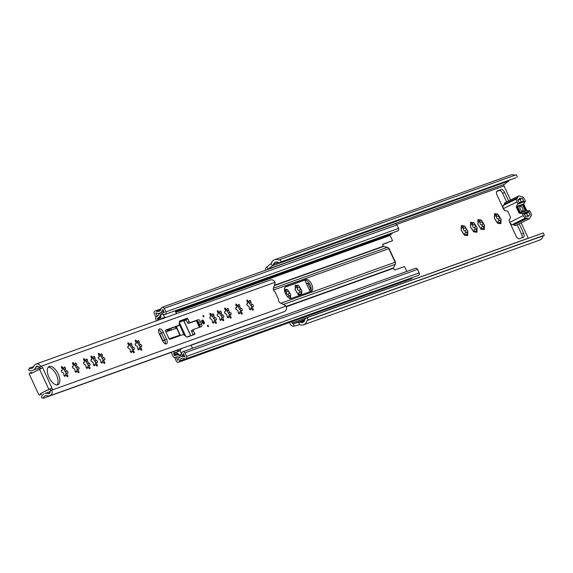 <?xml version="1.0" encoding="UTF-8"?>
<svg xmlns="http://www.w3.org/2000/svg" width="573" height="573" viewBox="0 0 573 573"><rect width="100%" height="100%" fill="white"/><g stroke="black" fill="none" stroke-linecap="round" stroke-linejoin="round"><path stroke-width="0.86" d="M495.466 214.431L495.373 213.951A1.132 0.544 63.5 0 0 494.714 213.636A1.132 0.544 63.5 0 0 494.685 213.643A1.132 0.544 63.5 0 0 494.657 214.803L494.578 217.289A1.132 0.544 63.5 0 0 494.563 217.289A1.132 0.544 63.5 0 0 494.449 218.227A1.132 0.544 63.5 0 0 495.194 219.273L496.92 222.009A1.132 0.544 63.5 0 0 497.421 223.033A1.132 0.544 63.5 0 0 498.102 223.334A1.132 0.544 63.5 0 0 498.259 223.141A5.272 2.543 63.5 0 0 500.064 223.391A1.132 0.544 63.5 0 0 500.752 223.699A1.132 0.544 63.5 0 0 500.781 222.546A5.272 2.543 63.5 0 0 500.866 220.061A1.132 0.544 63.5 0 0 500.874 220.053A1.132 0.544 63.5 0 0 500.988 219.122A1.132 0.544 63.5 0 0 500.243 218.077A5.272 2.543 63.5 0 0 498.517 215.341A1.132 0.544 63.5 0 0 497.364 214.001A1.132 0.544 63.5 0 0 497.335 214.016A1.132 0.544 63.5 0 0 497.178 214.202L496.325 215.527L495.466 214.431L494.657 214.832M497.178 214.202A5.272 2.543 63.5 0 0 495.502 213.901A5.272 2.543 63.5 0 0 495.373 213.951M478.906 220.376L478.813 219.896A1.132 0.544 63.5 0 0 478.154 219.574A1.132 0.544 63.5 0 0 478.126 219.588A1.132 0.544 63.5 0 0 478.097 220.741L478.018 223.226A1.132 0.544 63.5 0 0 478.004 223.234A1.132 0.544 63.5 0 0 477.889 224.165A1.132 0.544 63.5 0 0 478.634 225.21L480.36 227.947A1.132 0.544 63.5 0 0 480.862 228.971A1.132 0.544 63.5 0 0 481.542 229.272A1.132 0.544 63.5 0 0 481.7 229.085A5.272 2.543 63.5 0 0 483.505 229.336A1.132 0.544 63.5 0 0 484.192 229.644A1.132 0.544 63.5 0 0 484.221 228.484A5.272 2.543 63.5 0 0 484.307 225.998A1.132 0.544 63.5 0 0 484.314 225.998A1.132 0.544 63.5 0 0 484.429 225.06A1.132 0.544 63.5 0 0 483.684 224.014A5.272 2.543 63.5 0 0 481.957 221.278A1.132 0.544 63.5 0 0 480.804 219.946A1.132 0.544 63.5 0 0 480.776 219.953A1.132 0.544 63.5 0 0 480.618 220.147L479.766 221.472L478.906 220.376L478.097 220.777M480.618 220.147A5.272 2.543 63.5 0 0 478.942 219.839A5.272 2.543 63.5 0 0 478.813 219.896M471.529 223.019L471.436 222.539A1.132 0.544 63.5 0 0 470.777 222.224A1.132 0.544 63.5 0 0 470.748 222.231A1.132 0.544 63.5 0 0 470.712 223.391L470.641 225.877A1.132 0.544 63.5 0 0 470.626 225.877A1.132 0.544 63.5 0 0 470.512 226.815A1.132 0.544 63.5 0 0 471.257 227.861L472.976 230.597A1.132 0.544 63.5 0 0 473.484 231.621A1.132 0.544 63.5 0 0 474.165 231.922A1.132 0.544 63.5 0 0 474.322 231.728A5.272 2.543 63.5 0 0 476.127 231.979A1.132 0.544 63.5 0 0 476.808 232.287A1.132 0.544 63.5 0 0 476.843 231.134A5.272 2.543 63.5 0 0 476.929 228.648A1.132 0.544 63.5 0 0 476.937 228.641A1.132 0.544 63.5 0 0 477.051 227.71A1.132 0.544 63.5 0 0 476.306 226.664A5.272 2.543 63.5 0 0 474.58 223.928A1.132 0.544 63.5 0 0 473.427 222.589A1.132 0.544 63.5 0 0 473.398 222.603A1.132 0.544 63.5 0 0 473.241 222.79L472.388 224.115L471.529 223.019L470.72 223.42M473.241 222.79A5.272 2.543 63.5 0 0 471.565 222.489A5.272 2.543 63.5 0 0 471.436 222.539M462.232 226.356L462.139 225.877A1.132 0.544 63.5 0 0 461.48 225.554A1.132 0.544 63.5 0 0 461.451 225.569A1.132 0.544 63.5 0 0 461.415 226.722L461.344 229.207A1.132 0.544 63.5 0 0 461.329 229.214A1.132 0.544 63.5 0 0 461.215 230.153A1.132 0.544 63.5 0 0 461.96 231.191L463.679 233.934A1.132 0.544 63.5 0 0 464.187 234.951A1.132 0.544 63.5 0 0 464.868 235.259A1.132 0.544 63.5 0 0 465.025 235.066A5.272 2.543 63.5 0 0 466.83 235.317A1.132 0.544 63.5 0 0 467.518 235.625A1.132 0.544 63.5 0 0 467.547 234.472A5.272 2.543 63.5 0 0 467.632 231.979A1.132 0.544 63.5 0 0 467.64 231.979A1.132 0.544 63.5 0 0 467.754 231.041A1.132 0.544 63.5 0 0 467.009 230.002A5.272 2.543 63.5 0 0 465.283 227.259A1.132 0.544 63.5 0 0 464.13 225.927A1.132 0.544 63.5 0 0 464.101 225.934A1.132 0.544 63.5 0 0 463.944 226.127L463.091 227.452L462.232 226.356L461.423 226.758M463.944 226.127A5.272 2.543 63.5 0 0 462.268 225.819A5.272 2.543 63.5 0 0 462.139 225.877M470.641 225.877L470.634 225.877A5.272 2.543 63.5 0 1 470.712 223.391M474.322 231.728L474.079 230.955L476.127 231.979M476.843 231.134L475.984 228.828L476.929 228.648M478.018 223.226L478.011 223.226A5.272 2.543 63.5 0 1 478.097 220.741M481.7 229.085L481.456 228.305L483.505 229.336M484.221 228.484L483.361 226.185L484.307 225.998M461.344 229.207L461.337 229.214A5.272 2.543 63.5 0 1 461.415 226.722M465.025 235.066L464.782 234.285L466.83 235.317M467.547 234.472L466.687 232.165L467.632 231.979M494.578 217.289L494.571 217.289A5.272 2.543 63.5 0 1 494.657 214.803M498.259 223.141L498.016 222.367L500.064 223.391M500.781 222.546L499.921 220.24L500.866 220.061M301.713 294.715A1.132 0.544 63.5 0 0 301.548 294.021A5.272 2.543 63.5 0 0 301.627 291.535A1.132 0.544 63.5 0 0 301.634 291.535A1.132 0.544 63.5 0 0 301.749 290.597A1.132 0.544 63.5 0 0 301.004 289.551A5.272 2.543 63.5 0 0 299.285 286.815A1.132 0.544 63.5 0 0 298.125 285.476A1.132 0.544 63.5 0 0 298.096 285.49A1.132 0.544 63.5 0 0 297.946 285.683L297.115 286.994L296.134 285.433A1.132 0.544 63.5 0 0 295.482 285.11A1.132 0.544 63.5 0 0 295.453 285.125A1.132 0.544 63.5 0 0 295.417 286.278L295.339 288.763A1.132 0.544 63.5 0 0 295.331 288.771A1.132 0.544 63.5 0 0 295.21 289.702A1.132 0.544 63.5 0 0 295.954 290.747L297.681 293.483A1.132 0.544 63.5 0 0 298.182 294.508A1.132 0.544 63.5 0 0 298.862 294.809A1.132 0.544 63.5 0 0 299.02 294.622A5.272 2.543 63.5 0 0 300.825 294.873A1.132 0.544 63.5 0 0 300.947 294.988M297.946 285.683A5.272 2.543 63.5 0 0 296.262 285.375A5.272 2.543 63.5 0 0 296.134 285.433M290.604 298.576A1.132 0.544 63.5 0 0 290.447 298.003A5.272 2.543 63.5 0 0 290.532 295.518A1.132 0.544 63.5 0 0 290.54 295.51A1.132 0.544 63.5 0 0 290.654 294.579A1.132 0.544 63.5 0 0 289.909 293.534A5.272 2.543 63.5 0 0 288.183 290.798A1.132 0.544 63.5 0 0 287.03 289.458A1.132 0.544 63.5 0 0 287.001 289.472A1.132 0.544 63.5 0 0 286.844 289.659L286.02 290.977L285.039 289.408A1.132 0.544 63.5 0 0 284.459 289.079M286.844 289.659A5.272 2.543 63.5 0 0 285.168 289.358A5.272 2.543 63.5 0 0 285.039 289.408M295.339 288.763L295.331 288.763A5.272 2.543 63.5 0 1 295.417 286.278M299.02 294.622L298.805 293.827L300.825 294.873M301.548 294.021L300.703 291.707L301.627 291.535M290.447 298.003L289.601 295.689L290.532 295.518M471.257 227.861A5.272 2.543 63.5 0 0 472.976 230.597M478.634 225.21A5.272 2.543 63.5 0 0 480.36 227.947M495.194 219.273A5.272 2.543 63.5 0 0 496.92 222.009M461.96 231.191A5.272 2.543 63.5 0 0 463.679 233.934M295.954 290.747A5.272 2.543 63.5 0 0 297.681 293.483M307.149 317.65L543.276 232.939L544.35 235.245L308.217 319.956L307.149 317.65L305.882 318.28A2.55 2.228 -109.7 0 0 304.736 319.863A3.818 3.338 70.3 0 1 302.694 322.377A3.818 3.338 70.3 0 1 300.596 322.355A3.818 3.338 -109.7 0 0 298.719 322.255L293.498 323.659A1.275 1.11 70.3 0 1 292.144 322.936L291.578 321.718M528.32 238.304A1.275 1.11 70.3 0 1 528.277 238.225L521.144 222.847M510.536 199.998L503.996 185.91A1.275 1.11 70.3 0 1 504.29 184.363L508.616 181.011A3.818 3.338 -109.7 0 0 509.397 180.115M508.609 200.958L504.627 192.378A3.818 1.841 63.5 0 0 501.275 189.541L497.206 191.002A3.818 1.841 63.5 0 0 497.113 191.045A3.818 1.841 63.5 0 0 497.07 195.092L503.495 208.93A1.275 0.616 63.5 0 0 503.932 209.582M509.397 221.35A1.275 0.616 63.5 0 0 509.605 222.08L516.029 235.918A3.818 1.841 63.5 0 0 519.374 238.755L523.443 237.301A3.818 1.841 63.5 0 0 523.543 237.258A3.818 1.841 63.5 0 0 523.579 233.211L519.217 223.807M310.172 291.678L309.671 290.604L310.845 287.481A2.55 2.228 -109.7 0 0 310.938 287.166M304.807 280.125L309.671 290.604M308.009 283.556L310.394 288.692M474.208 230.948A1.475 0.709 -116.5 0 1 474.329 229.651A1.475 0.709 -116.5 0 1 474.365 229.637M475.132 229.25A1.132 0.544 63.5 0 0 474.781 228.133A1.132 0.544 63.5 0 0 474.029 227.581A1.475 0.709 -116.5 0 1 473.012 226.808A1.475 0.709 -116.5 0 1 472.596 225.311A1.132 0.544 63.5 0 0 472.281 224.172M472.388 224.115L470.949 224.831A1.475 0.709 -116.5 0 1 470.884 224.86M481.585 228.298A1.475 0.709 -116.5 0 1 481.707 227.001A1.475 0.709 -116.5 0 1 481.75 226.987M482.509 226.6A1.132 0.544 63.5 0 0 482.158 225.49A1.132 0.544 63.5 0 0 481.406 224.938A1.475 0.709 -116.5 0 1 480.389 224.158A1.475 0.709 -116.5 0 1 479.973 222.668A1.132 0.544 63.5 0 0 479.658 221.522M479.766 221.472L478.326 222.188A1.475 0.709 -116.5 0 1 478.269 222.209M464.911 234.278A1.475 0.709 -116.5 0 1 465.032 232.982A1.475 0.709 -116.5 0 1 465.068 232.967M465.835 232.588A1.132 0.544 63.5 0 0 465.484 231.471A1.132 0.544 63.5 0 0 464.732 230.919A1.475 0.709 -116.5 0 1 463.715 230.138A1.475 0.709 -116.5 0 1 463.299 228.648A1.132 0.544 63.5 0 0 462.984 227.502M463.091 227.452L461.652 228.169A1.475 0.709 -116.5 0 1 461.587 228.19M498.145 222.36A1.475 0.709 -116.5 0 1 498.266 221.063A1.475 0.709 -116.5 0 1 498.309 221.049M499.069 220.662A1.132 0.544 63.5 0 0 498.718 219.545A1.132 0.544 63.5 0 0 497.966 218.993A1.475 0.709 -116.5 0 1 496.949 218.22A1.475 0.709 -116.5 0 1 496.533 216.723A1.132 0.544 63.5 0 0 496.218 215.584M496.325 215.527L494.886 216.243A1.475 0.709 -116.5 0 1 494.828 216.272M298.905 293.82A1.475 0.709 -116.5 0 1 299.034 292.538A1.475 0.709 -116.5 0 1 299.07 292.524M299.837 292.137A1.132 0.544 63.5 0 0 299.478 291.027A1.132 0.544 63.5 0 0 298.726 290.468A1.475 0.709 -116.5 0 1 297.709 289.694A1.475 0.709 -116.5 0 1 297.301 288.205A1.132 0.544 63.5 0 0 296.986 287.059M297.115 286.994L295.654 287.718A1.475 0.709 -116.5 0 1 295.611 287.739M287.696 296.914A1.475 0.709 -116.5 0 1 287.933 296.52A1.475 0.709 -116.5 0 1 287.975 296.506M288.735 296.119A1.132 0.544 63.5 0 0 288.384 295.002A1.132 0.544 63.5 0 0 287.632 294.45A1.475 0.709 -116.5 0 1 286.615 293.677A1.475 0.709 -116.5 0 1 286.199 292.18A1.132 0.544 63.5 0 0 285.884 291.041M521.974 237.824A3.818 1.841 63.5 0 0 521.58 234.207L517.218 224.802M308.217 319.956L306.949 320.586A6.367 5.565 70.3 0 1 303.554 324.776A6.367 5.565 70.3 0 1 300.051 324.733A1.275 1.11 -109.7 0 0 299.428 324.698L294.207 326.101A3.818 3.338 70.3 0 1 290.153 323.931L289.472 322.477M506.611 201.954L502.628 193.373A3.818 1.841 63.5 0 0 499.276 190.537L496.684 191.468M544.35 235.245L543.082 235.875A6.367 5.565 70.3 0 1 539.687 240.066L303.554 324.776M265.485 270.234A3.818 3.338 70.3 0 1 266.76 266.975L271.079 263.623A1.275 1.11 -109.7 0 0 271.444 263.1A6.367 5.565 70.3 0 1 274.625 259.734L510.758 175.016A6.367 5.565 70.3 0 1 514.805 175.295M515.65 177.859A2.55 2.228 -109.7 0 0 516.08 177.709L281.221 261.789L280.147 259.483L516.28 174.765L517.347 177.078M274.625 259.734A6.367 5.565 70.3 0 1 278.879 260.113L280.147 259.483M267.906 269.367A1.275 1.11 70.3 0 1 268.164 269.074L272.483 265.729A3.818 3.338 -109.7 0 0 273.579 264.153A3.818 3.338 70.3 0 1 275.484 262.126A3.818 3.338 70.3 0 1 278.041 262.355A2.55 2.228 -109.7 0 0 279.953 262.42L281.221 261.789M543.082 235.875L306.949 320.586M518.973 202.577L520.212 202.269M517.899 200.264L520.141 199.461L521.215 201.768M527.189 216.121L527.747 215.842L526.673 213.536L524.431 214.338M527.747 215.842L527.067 216.085M289.909 293.534L289.458 293.541L288.183 290.798M287.933 296.52L289.601 295.689M295.131 289.157L295.539 288.95L295.167 288.971M301.004 289.551L300.553 289.558L299.285 286.815M299.034 292.538L300.703 291.707M298.318 294.644L298.805 293.827M500.243 218.077L499.785 218.091L498.352 215.82L498.517 215.341M498.266 221.063L499.921 220.24M497.557 223.162L498.016 222.367L497.221 222.761M467.009 230.002L465.118 227.739L465.283 227.259M465.032 232.982L466.687 232.165M464.316 235.088L464.782 234.285L463.98 234.686M483.684 224.014L483.225 224.029L481.793 221.758L481.957 221.278M481.707 227.001L483.361 226.185M480.998 229.107L481.456 228.305M476.306 226.664L475.848 226.679L474.415 224.408L474.58 223.928M473.613 231.75L474.079 230.955M306.118 282.94L309.205 283.943A2.55 2.228 -109.7 0 1 309.749 284.208M305.81 280.247L306.254 280.426M520.263 209.059A2.55 1.225 -116.5 0 1 520.291 206.359A2.55 1.225 -116.5 0 1 522.59 208.221A2.55 1.225 -116.5 0 1 522.562 210.921A2.55 1.225 -116.5 0 1 520.263 209.059M524.295 208.615L524.861 208.336L525.162 208.801A8.273 3.99 -116.5 0 1 525.484 209.782L525.269 210.284L524.624 209.596A6.747 3.252 63.5 0 0 522.948 205.994L522.863 205.098L523.414 205.327A8.273 3.99 -116.5 0 1 523.966 206.223L524.123 206.746L523.564 207.025M519.224 211.623L519.897 211.287L519.99 212.182L519.439 211.953A8.273 3.99 -116.5 0 1 518.887 211.057L518.73 210.535A1.275 0.616 -116.5 0 0 517.992 208.944L517.691 208.479A8.273 3.99 -116.5 0 1 517.369 207.498L517.584 206.989L518.228 207.684L517.534 208.028M519.897 211.287A6.747 3.252 -116.5 0 1 518.93 209.539A6.747 3.252 -116.5 0 1 518.228 207.684M524.861 208.336A1.275 0.616 -116.5 0 1 524.331 207.598A1.275 0.616 -116.5 0 1 524.123 206.746M525.355 200.994L524.517 199.189A3.18 1.533 63.5 0 0 522.247 196.811A9.934 4.792 63.5 0 0 521 196.768A1.275 0.616 -116.5 0 1 520.499 196.582A4.326 2.084 63.5 0 0 518.515 196.023A4.326 2.084 63.5 0 0 517.763 197.563A1.275 0.616 -116.5 0 1 517.548 198.007L504.075 204.719A9.934 4.792 63.5 0 0 503.216 205.514A3.18 1.533 63.5 0 0 503.488 208.615L504.612 210.642L507.37 211.022A0.637 0.559 70.3 0 1 507.85 211.394L510.471 217.045A0.637 0.559 70.3 0 1 510.457 217.668L509.017 220.139L509.848 222.31A3.18 1.533 63.5 0 0 512.119 224.695L525.599 217.984A3.18 1.533 -116.5 0 1 523.321 215.598L522.204 213.571L519.439 213.192A0.637 0.559 70.3 0 1 518.959 212.819L516.337 207.168A0.637 0.559 70.3 0 1 516.352 206.545L517.806 203.702L525.348 201.367L517.791 204.074M517.548 198.007A9.934 4.792 63.5 0 0 516.696 198.802A3.18 1.533 -116.5 0 0 516.968 201.904L517.806 203.702M522.49 213.801L529.753 210.864L526.988 210.484L519.439 213.192M516.352 206.545L523.908 203.838L525.348 201.367M518.959 212.819L526.515 210.112L523.887 204.461L516.337 207.168M526.515 210.112A0.637 0.559 -109.7 0 0 526.988 210.484M523.908 203.838A0.637 0.559 -109.7 0 0 523.887 204.461M530.039 211.086L530.877 212.891A3.18 1.533 63.5 0 1 531.15 215.992A9.934 4.792 63.5 0 1 530.29 216.787A1.275 0.616 -116.5 0 0 530.082 217.231A4.326 2.084 63.5 0 1 529.33 218.771A4.326 2.084 63.5 0 1 527.346 218.213L513.866 224.924A4.326 2.084 63.5 0 0 515.85 225.483L529.33 218.771M525.599 217.984A9.934 4.792 63.5 0 0 526.845 218.026A1.275 0.616 -116.5 0 1 527.346 218.213M527.74 216.429L528.399 216.107A2.55 1.225 -116.5 0 1 528.829 215.326A2.55 1.225 -116.5 0 1 528.893 215.298L530.104 214.868L528.815 212.096L526.272 213.679M528.399 216.107A1.275 0.616 -116.5 0 1 528.184 216.494A1.275 0.616 -116.5 0 1 527.654 216.372A2.55 1.225 -116.5 0 0 526.659 216.1L525.455 216.537L524.166 213.765L528.815 212.096M512.119 224.695A9.934 4.792 63.5 0 0 513.365 224.738A1.275 0.616 -116.5 0 1 513.866 224.924M518.321 200.113L521.186 198.688A2.55 1.225 -116.5 0 1 520.191 198.416A1.275 0.616 -116.5 0 0 519.661 198.294A1.275 0.616 -116.5 0 0 519.446 198.688A2.55 1.225 -116.5 0 1 519.009 199.468A2.55 1.225 -116.5 0 1 518.945 199.49L519.009 199.468M521.186 198.688L522.39 198.258L523.679 201.023L519.031 202.692L517.741 199.927L518.945 199.49M504.075 204.719A1.275 0.616 63.5 0 0 504.283 204.275L517.763 197.563M518.515 196.023L505.035 202.735A4.326 2.084 63.5 0 0 504.283 204.275M524.41 214.295L525.885 213.815M522.39 198.258L519.74 199.605M519.718 199.562L519.353 199.748M249.241 301.713A1.475 0.709 -116.5 0 1 247.994 300.811A1.132 0.544 63.5 0 0 247.07 300.102A1.132 0.544 63.5 0 0 247.042 300.109A1.132 0.544 63.5 0 0 247.25 301.692A1.475 0.709 -116.5 0 1 247.522 303.747A1.475 0.709 -116.5 0 1 247.185 303.754A1.132 0.544 63.5 0 0 246.949 303.747A1.132 0.544 63.5 0 0 246.92 303.754A1.132 0.544 63.5 0 0 246.891 304.922A1.132 0.544 63.5 0 0 247.83 305.81A1.475 0.709 -116.5 0 1 248.847 306.591A1.475 0.709 -116.5 0 1 249.255 308.081A1.132 0.544 63.5 0 0 249.635 309.313A1.132 0.544 63.5 0 0 250.458 309.8A1.132 0.544 63.5 0 0 250.652 309.262A1.475 0.709 -116.5 0 1 250.902 308.561A1.475 0.709 -116.5 0 1 250.945 308.546A1.475 0.709 -116.5 0 1 252.149 309.47A1.132 0.544 63.5 0 0 253.108 310.165A1.132 0.544 63.5 0 0 252.894 308.589A1.475 0.709 -116.5 0 1 252.621 306.534A1.475 0.709 -116.5 0 1 252.657 306.519A1.475 0.709 -116.5 0 1 252.965 306.526A1.132 0.544 63.5 0 0 253.23 306.519A1.132 0.544 63.5 0 0 253.259 305.359A1.132 0.544 63.5 0 0 252.313 304.464A1.475 0.709 -116.5 0 1 251.303 303.69A1.475 0.709 -116.5 0 1 250.888 302.193A1.132 0.544 63.5 0 0 250.53 300.99A1.132 0.544 63.5 0 0 249.721 300.467A1.132 0.544 63.5 0 0 249.692 300.481A1.132 0.544 63.5 0 0 249.499 301.018A1.475 0.709 -116.5 0 1 249.241 301.713L247.6 302.315M238.146 305.696A1.475 0.709 -116.5 0 1 236.9 304.793A1.132 0.544 63.5 0 0 235.976 304.077A1.132 0.544 63.5 0 0 235.947 304.091A1.132 0.544 63.5 0 0 236.155 305.674A1.475 0.709 -116.5 0 1 236.427 307.73A1.475 0.709 -116.5 0 1 236.083 307.73A1.132 0.544 63.5 0 0 235.847 307.722A1.132 0.544 63.5 0 0 235.818 307.737A1.132 0.544 63.5 0 0 235.79 308.897A1.132 0.544 63.5 0 0 236.735 309.792A1.475 0.709 -116.5 0 1 237.752 310.573A1.475 0.709 -116.5 0 1 238.16 312.063A1.132 0.544 63.5 0 0 238.533 313.295A1.132 0.544 63.5 0 0 239.356 313.782A1.132 0.544 63.5 0 0 239.557 313.245A1.475 0.709 -116.5 0 1 239.808 312.543A1.475 0.709 -116.5 0 1 239.843 312.529A1.475 0.709 -116.5 0 1 241.054 313.452A1.132 0.544 63.5 0 0 242.007 314.147A1.132 0.544 63.5 0 0 241.799 312.564A1.475 0.709 -116.5 0 1 241.527 310.516A1.475 0.709 -116.5 0 1 241.562 310.494A1.475 0.709 -116.5 0 1 241.863 310.509A1.132 0.544 63.5 0 0 242.128 310.502A1.132 0.544 63.5 0 0 242.157 309.341A1.132 0.544 63.5 0 0 241.219 308.446A1.475 0.709 -116.5 0 1 240.202 307.672A1.475 0.709 -116.5 0 1 239.793 306.175A1.132 0.544 63.5 0 0 239.435 304.972A1.132 0.544 63.5 0 0 238.619 304.449A1.132 0.544 63.5 0 0 238.59 304.464A1.132 0.544 63.5 0 0 238.397 305.001A1.475 0.709 -116.5 0 1 238.146 305.696L236.499 306.297M227.044 309.678A1.475 0.709 -116.5 0 1 225.805 308.768A1.132 0.544 63.5 0 0 224.874 308.059A1.132 0.544 63.5 0 0 224.845 308.073A1.132 0.544 63.5 0 0 225.053 309.656A1.475 0.709 -116.5 0 1 225.332 311.705A1.475 0.709 -116.5 0 1 224.988 311.712A1.132 0.544 63.5 0 0 224.752 311.705A1.132 0.544 63.5 0 0 224.723 311.719A1.132 0.544 63.5 0 0 224.695 312.879A1.132 0.544 63.5 0 0 225.633 313.775A1.475 0.709 -116.5 0 1 226.65 314.548A1.475 0.709 -116.5 0 1 227.066 316.045A1.132 0.544 63.5 0 0 227.438 317.277A1.132 0.544 63.5 0 0 228.262 317.757A1.132 0.544 63.5 0 0 228.455 317.22A1.475 0.709 -116.5 0 1 228.713 316.525A1.475 0.709 -116.5 0 1 228.749 316.511A1.475 0.709 -116.5 0 1 229.952 317.428A1.132 0.544 63.5 0 0 230.912 318.13A1.132 0.544 63.5 0 0 230.697 316.547A1.475 0.709 -116.5 0 1 230.425 314.498A1.475 0.709 -116.5 0 1 230.461 314.477A1.475 0.709 -116.5 0 1 230.769 314.491A1.132 0.544 63.5 0 0 231.034 314.484A1.132 0.544 63.5 0 0 231.062 313.324A1.132 0.544 63.5 0 0 230.124 312.428A1.475 0.709 -116.5 0 1 229.107 311.648A1.475 0.709 -116.5 0 1 228.691 310.158A1.132 0.544 63.5 0 0 228.333 308.947A1.132 0.544 63.5 0 0 227.524 308.432A1.132 0.544 63.5 0 0 227.495 308.439A1.132 0.544 63.5 0 0 227.302 308.976A1.475 0.709 -116.5 0 1 227.044 309.678L225.404 310.28M219.667 312.328A1.475 0.709 -116.5 0 1 218.42 311.418A1.132 0.544 63.5 0 0 217.496 310.709A1.132 0.544 63.5 0 0 217.468 310.724A1.132 0.544 63.5 0 0 217.676 312.299A1.475 0.709 -116.5 0 1 217.948 314.355A1.475 0.709 -116.5 0 1 217.611 314.362A1.132 0.544 63.5 0 0 217.375 314.355A1.132 0.544 63.5 0 0 217.346 314.369A1.132 0.544 63.5 0 0 217.317 315.53A1.132 0.544 63.5 0 0 218.256 316.425A1.475 0.709 -116.5 0 1 219.273 317.198A1.475 0.709 -116.5 0 1 219.681 318.688A1.132 0.544 63.5 0 0 220.061 319.927A1.132 0.544 63.5 0 0 220.884 320.407A1.132 0.544 63.5 0 0 221.078 319.87A1.475 0.709 -116.5 0 1 221.328 319.168A1.475 0.709 -116.5 0 1 221.371 319.154A1.475 0.709 -116.5 0 1 222.575 320.078A1.132 0.544 63.5 0 0 223.527 320.773A1.132 0.544 63.5 0 0 223.32 319.197A1.475 0.709 -116.5 0 1 223.047 317.141A1.475 0.709 -116.5 0 1 223.083 317.127A1.475 0.709 -116.5 0 1 223.391 317.134A1.132 0.544 63.5 0 0 223.656 317.134A1.132 0.544 63.5 0 0 223.685 315.967A1.132 0.544 63.5 0 0 222.739 315.071A1.475 0.709 -116.5 0 1 221.722 314.298A1.475 0.709 -116.5 0 1 221.314 312.808A1.132 0.544 63.5 0 0 220.956 311.597A1.132 0.544 63.5 0 0 220.147 311.075A1.132 0.544 63.5 0 0 220.118 311.089A1.132 0.544 63.5 0 0 219.917 311.626A1.475 0.709 -116.5 0 1 219.667 312.328L218.026 312.93M212.289 314.971A1.475 0.709 -116.5 0 1 211.043 314.068A1.132 0.544 63.5 0 0 210.119 313.359A1.132 0.544 63.5 0 0 210.09 313.367A1.132 0.544 63.5 0 0 210.298 314.949A1.475 0.709 -116.5 0 1 210.57 317.005A1.475 0.709 -116.5 0 1 210.227 317.005A1.132 0.544 63.5 0 0 209.997 316.998A1.132 0.544 63.5 0 0 209.969 317.012A1.132 0.544 63.5 0 0 209.94 318.173A1.132 0.544 63.5 0 0 210.878 319.068A1.475 0.709 -116.5 0 1 211.895 319.849A1.475 0.709 -116.5 0 1 212.304 321.338A1.132 0.544 63.5 0 0 212.676 322.57A1.132 0.544 63.5 0 0 213.5 323.057A1.132 0.544 63.5 0 0 213.7 322.52A1.475 0.709 -116.5 0 1 213.951 321.818A1.475 0.709 -116.5 0 1 213.987 321.804A1.475 0.709 -116.5 0 1 215.197 322.728A1.132 0.544 63.5 0 0 216.15 323.423A1.132 0.544 63.5 0 0 215.942 321.847A1.475 0.709 -116.5 0 1 215.67 319.791A1.475 0.709 -116.5 0 1 215.706 319.77A1.475 0.709 -116.5 0 1 216.007 319.784A1.132 0.544 63.5 0 0 216.272 319.777A1.132 0.544 63.5 0 0 216.3 318.617A1.132 0.544 63.5 0 0 215.362 317.721A1.475 0.709 -116.5 0 1 214.345 316.948A1.475 0.709 -116.5 0 1 213.937 315.451A1.132 0.544 63.5 0 0 213.579 314.248A1.132 0.544 63.5 0 0 212.762 313.725A1.132 0.544 63.5 0 0 212.733 313.739A1.132 0.544 63.5 0 0 212.54 314.276A1.475 0.709 -116.5 0 1 212.289 314.971L210.642 315.573M137.627 341.759A1.475 0.709 -116.5 0 1 136.381 340.849A1.132 0.544 63.5 0 0 135.457 340.14A1.132 0.544 63.5 0 0 135.429 340.154A1.132 0.544 63.5 0 0 135.636 341.73A1.475 0.709 -116.5 0 1 135.908 343.786A1.475 0.709 -116.5 0 1 135.565 343.793A1.132 0.544 63.5 0 0 135.328 343.786A1.132 0.544 63.5 0 0 135.3 343.8A1.132 0.544 63.5 0 0 135.271 344.96A1.132 0.544 63.5 0 0 136.216 345.856A1.475 0.709 -116.5 0 1 137.233 346.629A1.475 0.709 -116.5 0 1 137.642 348.126A1.132 0.544 63.5 0 0 138.014 349.358A1.132 0.544 63.5 0 0 138.838 349.838A1.132 0.544 63.5 0 0 139.038 349.301A1.475 0.709 -116.5 0 1 139.289 348.606A1.475 0.709 -116.5 0 1 139.325 348.585A1.475 0.709 -116.5 0 1 140.535 349.509A1.132 0.544 63.5 0 0 141.488 350.21A1.132 0.544 63.5 0 0 141.28 348.628A1.475 0.709 -116.5 0 1 141.008 346.572A1.475 0.709 -116.5 0 1 141.044 346.558A1.475 0.709 -116.5 0 1 141.345 346.565A1.132 0.544 63.5 0 0 141.61 346.565A1.132 0.544 63.5 0 0 141.638 345.404A1.132 0.544 63.5 0 0 140.7 344.509A1.475 0.709 -116.5 0 1 139.683 343.728A1.475 0.709 -116.5 0 1 139.275 342.239A1.132 0.544 63.5 0 0 138.917 341.028A1.132 0.544 63.5 0 0 138.1 340.512A1.132 0.544 63.5 0 0 138.072 340.52A1.132 0.544 63.5 0 0 137.878 341.057A1.475 0.709 -116.5 0 1 137.627 341.759L135.98 342.36M130.243 344.402A1.475 0.709 -116.5 0 1 129.004 343.499A1.132 0.544 63.5 0 0 128.073 342.79A1.132 0.544 63.5 0 0 128.044 342.797A1.132 0.544 63.5 0 0 128.259 344.38A1.475 0.709 -116.5 0 1 128.531 346.436A1.475 0.709 -116.5 0 1 128.187 346.443A1.132 0.544 63.5 0 0 127.951 346.436A1.132 0.544 63.5 0 0 127.922 346.443A1.132 0.544 63.5 0 0 127.894 347.61A1.132 0.544 63.5 0 0 128.832 348.506A1.475 0.709 -116.5 0 1 129.849 349.279A1.475 0.709 -116.5 0 1 130.264 350.769A1.132 0.544 63.5 0 0 130.637 352.001A1.132 0.544 63.5 0 0 131.461 352.488A1.132 0.544 63.5 0 0 131.654 351.951A1.475 0.709 -116.5 0 1 131.912 351.249A1.475 0.709 -116.5 0 1 131.948 351.235A1.475 0.709 -116.5 0 1 133.151 352.159A1.132 0.544 63.5 0 0 134.111 352.853A1.132 0.544 63.5 0 0 133.903 351.278A1.475 0.709 -116.5 0 1 133.624 349.222A1.475 0.709 -116.5 0 1 133.667 349.208A1.475 0.709 -116.5 0 1 133.967 349.215A1.132 0.544 63.5 0 0 134.232 349.208A1.132 0.544 63.5 0 0 134.261 348.047A1.132 0.544 63.5 0 0 133.323 347.152A1.475 0.709 -116.5 0 1 132.306 346.379A1.475 0.709 -116.5 0 1 131.89 344.889A1.132 0.544 63.5 0 0 131.539 343.678A1.132 0.544 63.5 0 0 130.723 343.155A1.132 0.544 63.5 0 0 130.694 343.17A1.132 0.544 63.5 0 0 130.501 343.707A1.475 0.709 -116.5 0 1 130.243 344.402L128.603 345.01M98.434 357.022A1.132 0.544 63.5 0 0 98.406 357.036A1.132 0.544 63.5 0 0 98.377 358.197A1.132 0.544 63.5 0 0 99.315 359.092A1.475 0.709 -116.5 0 1 100.332 359.865A1.475 0.709 -116.5 0 1 100.748 361.362A1.132 0.544 63.5 0 0 101.12 362.594A1.132 0.544 63.5 0 0 101.944 363.074A1.132 0.544 63.5 0 0 102.137 362.537A1.475 0.709 -116.5 0 1 102.395 361.842A1.475 0.709 -116.5 0 1 102.431 361.821A1.475 0.709 -116.5 0 1 103.634 362.745A1.132 0.544 63.5 0 0 104.594 363.447A1.132 0.544 63.5 0 0 104.386 361.864A1.475 0.709 -116.5 0 1 104.107 359.808A1.475 0.709 -116.5 0 1 104.15 359.794A1.475 0.709 -116.5 0 1 104.451 359.801A1.132 0.544 63.5 0 0 104.716 359.801A1.132 0.544 63.5 0 0 104.744 358.641A1.132 0.544 63.5 0 0 103.806 357.745A1.475 0.709 -116.5 0 1 102.789 356.965A1.475 0.709 -116.5 0 1 102.374 355.475A1.132 0.544 63.5 0 0 102.023 354.264A1.132 0.544 63.5 0 0 101.206 353.749A1.132 0.544 63.5 0 0 101.177 353.756A1.132 0.544 63.5 0 0 100.984 354.293A1.475 0.709 -116.5 0 1 100.726 354.995A1.475 0.709 -116.5 0 1 99.487 354.085A1.132 0.544 63.5 0 0 98.556 353.376A1.132 0.544 63.5 0 0 98.527 353.391A1.132 0.544 63.5 0 0 98.742 354.966A1.475 0.709 -116.5 0 1 99.014 357.022A1.475 0.709 -116.5 0 1 98.671 357.029A1.132 0.544 63.5 0 0 98.434 357.022M91.057 359.672A1.132 0.544 63.5 0 0 91.028 359.679A1.132 0.544 63.5 0 0 91 360.847A1.132 0.544 63.5 0 0 91.938 361.735A1.475 0.709 -116.5 0 1 92.955 362.516A1.475 0.709 -116.5 0 1 93.37 364.005A1.132 0.544 63.5 0 0 93.743 365.237A1.132 0.544 63.5 0 0 94.566 365.724A1.132 0.544 63.5 0 0 94.76 365.187A1.475 0.709 -116.5 0 1 95.018 364.485A1.475 0.709 -116.5 0 1 95.054 364.471A1.475 0.709 -116.5 0 1 96.257 365.395A1.132 0.544 63.5 0 0 97.217 366.09A1.132 0.544 63.5 0 0 97.002 364.514A1.475 0.709 -116.5 0 1 96.73 362.458A1.475 0.709 -116.5 0 1 96.765 362.444A1.475 0.709 -116.5 0 1 97.073 362.451A1.132 0.544 63.5 0 0 97.338 362.444A1.132 0.544 63.5 0 0 97.367 361.284A1.132 0.544 63.5 0 0 96.429 360.388A1.475 0.709 -116.5 0 1 95.412 359.615A1.475 0.709 -116.5 0 1 94.996 358.125A1.132 0.544 63.5 0 0 94.638 356.915A1.132 0.544 63.5 0 0 93.829 356.392A1.132 0.544 63.5 0 0 93.8 356.406A1.132 0.544 63.5 0 0 93.607 356.943A1.475 0.709 -116.5 0 1 93.349 357.638A1.475 0.709 -116.5 0 1 92.11 356.735A1.132 0.544 63.5 0 0 91.179 356.026A1.132 0.544 63.5 0 0 91.15 356.034A1.132 0.544 63.5 0 0 91.358 357.616A1.475 0.709 -116.5 0 1 91.637 359.672A1.475 0.709 -116.5 0 1 91.293 359.679A1.132 0.544 63.5 0 0 91.057 359.672M83.679 362.315A1.132 0.544 63.5 0 0 83.651 362.329A1.132 0.544 63.5 0 0 83.622 363.49A1.132 0.544 63.5 0 0 84.56 364.385A1.475 0.709 -116.5 0 1 85.578 365.166A1.475 0.709 -116.5 0 1 85.986 366.656A1.132 0.544 63.5 0 0 86.365 367.887A1.132 0.544 63.5 0 0 87.189 368.375A1.132 0.544 63.5 0 0 87.383 367.83A1.475 0.709 -116.5 0 1 87.633 367.135A1.475 0.709 -116.5 0 1 87.676 367.121A1.475 0.709 -116.5 0 1 88.879 368.045A1.132 0.544 63.5 0 0 89.832 368.74A1.132 0.544 63.5 0 0 89.624 367.157A1.475 0.709 -116.5 0 1 89.352 365.108A1.475 0.709 -116.5 0 1 89.388 365.087A1.475 0.709 -116.5 0 1 89.696 365.101A1.132 0.544 63.5 0 0 89.954 365.094A1.132 0.544 63.5 0 0 89.99 363.934A1.132 0.544 63.5 0 0 89.044 363.038A1.475 0.709 -116.5 0 1 88.027 362.258A1.475 0.709 -116.5 0 1 87.619 360.768A1.132 0.544 63.5 0 0 87.261 359.565A1.132 0.544 63.5 0 0 86.451 359.042A1.132 0.544 63.5 0 0 86.423 359.049A1.132 0.544 63.5 0 0 86.222 359.586A1.475 0.709 -116.5 0 1 85.971 360.288A1.475 0.709 -116.5 0 1 84.725 359.378A1.132 0.544 63.5 0 0 83.801 358.669A1.132 0.544 63.5 0 0 83.773 358.684A1.132 0.544 63.5 0 0 83.98 360.267A1.475 0.709 -116.5 0 1 84.252 362.315A1.475 0.709 -116.5 0 1 83.916 362.322A1.132 0.544 63.5 0 0 83.679 362.315M72.635 366.276A1.132 0.544 63.5 0 0 72.606 366.29A1.132 0.544 63.5 0 0 72.578 367.451A1.132 0.544 63.5 0 0 73.523 368.346A1.475 0.709 -116.5 0 1 74.54 369.119A1.475 0.709 -116.5 0 1 74.948 370.616A1.132 0.544 63.5 0 0 75.321 371.848A1.132 0.544 63.5 0 0 76.145 372.328A1.132 0.544 63.5 0 0 76.345 371.791A1.475 0.709 -116.5 0 1 76.596 371.096A1.475 0.709 -116.5 0 1 76.632 371.082A1.475 0.709 -116.5 0 1 77.842 371.999A1.132 0.544 63.5 0 0 78.795 372.701A1.132 0.544 63.5 0 0 78.587 371.118A1.475 0.709 -116.5 0 1 78.315 369.062A1.475 0.709 -116.5 0 1 78.351 369.048A1.475 0.709 -116.5 0 1 78.651 369.062A1.132 0.544 63.5 0 0 78.916 369.055A1.132 0.544 63.5 0 0 78.945 367.895A1.132 0.544 63.5 0 0 78.007 366.999A1.475 0.709 -116.5 0 1 76.99 366.219A1.475 0.709 -116.5 0 1 76.581 364.729A1.132 0.544 63.5 0 0 76.223 363.518A1.132 0.544 63.5 0 0 75.407 363.003A1.132 0.544 63.5 0 0 75.378 363.01A1.132 0.544 63.5 0 0 75.185 363.547A1.475 0.709 -116.5 0 1 74.934 364.249A1.475 0.709 -116.5 0 1 73.688 363.339A1.132 0.544 63.5 0 0 72.764 362.63A1.132 0.544 63.5 0 0 72.735 362.645A1.132 0.544 63.5 0 0 72.943 364.227A1.475 0.709 -116.5 0 1 73.215 366.276A1.475 0.709 -116.5 0 1 72.871 366.283A1.132 0.544 63.5 0 0 72.635 366.276M63.832 368.231A1.475 0.709 -116.5 0 1 62.593 367.322A1.132 0.544 63.5 0 0 61.662 366.613A1.132 0.544 63.5 0 0 61.633 366.627A1.132 0.544 63.5 0 0 61.841 368.203A1.475 0.709 -116.5 0 1 62.12 370.258A1.475 0.709 -116.5 0 1 61.777 370.265A1.132 0.544 63.5 0 0 61.54 370.258A1.132 0.544 63.5 0 0 61.512 370.273A1.132 0.544 63.5 0 0 61.483 371.433A1.132 0.544 63.5 0 0 62.421 372.328A1.475 0.709 -116.5 0 1 63.438 373.102A1.475 0.709 -116.5 0 1 63.854 374.599A1.132 0.544 63.5 0 0 64.226 375.831A1.132 0.544 63.5 0 0 65.05 376.311A1.132 0.544 63.5 0 0 65.243 375.773A1.475 0.709 -116.5 0 1 65.501 375.079A1.475 0.709 -116.5 0 1 65.537 375.057A1.475 0.709 -116.5 0 1 66.74 375.981A1.132 0.544 63.5 0 0 67.7 376.683A1.132 0.544 63.5 0 0 67.485 375.1A1.475 0.709 -116.5 0 1 67.213 373.044A1.475 0.709 -116.5 0 1 67.249 373.03A1.475 0.709 -116.5 0 1 67.557 373.037A1.132 0.544 63.5 0 0 67.822 373.037A1.132 0.544 63.5 0 0 67.85 371.877A1.132 0.544 63.5 0 0 66.912 370.982A1.475 0.709 -116.5 0 1 65.895 370.201A1.475 0.709 -116.5 0 1 65.48 368.711A1.132 0.544 63.5 0 0 65.121 367.501A1.132 0.544 63.5 0 0 64.312 366.985A1.132 0.544 63.5 0 0 64.283 366.992A1.132 0.544 63.5 0 0 64.09 367.529A1.475 0.709 -116.5 0 1 63.832 368.231L62.192 368.833M57.823 384.805A10.121 4.885 63.5 0 0 58.081 384.698A10.121 4.885 63.5 0 0 58.066 373.718A10.121 4.885 63.5 0 0 49.314 366.462A10.121 4.885 63.5 0 0 49.056 366.577A10.121 4.885 63.5 0 0 49.07 377.55A10.121 4.885 63.5 0 0 57.823 384.805M57.085 384.949A10.121 4.885 63.5 0 0 56.14 374.355A10.121 4.885 63.5 0 0 48.254 367.214M208.278 326.66A0.766 0.365 63.5 0 0 208.3 326.653A0.766 0.365 63.5 0 0 208.3 325.822A0.766 0.365 63.5 0 0 207.634 325.271A0.766 0.365 63.5 0 0 207.619 325.285A0.766 0.365 63.5 0 0 207.619 326.109A0.766 0.365 63.5 0 0 208.278 326.66M203.73 316.855A0.766 0.365 -116.5 0 1 203.064 316.303A0.766 0.365 -116.5 0 1 203.064 315.479A0.766 0.365 -116.5 0 1 203.086 315.472A0.766 0.365 -116.5 0 1 203.744 316.017A0.766 0.365 -116.5 0 1 203.744 316.848A0.766 0.365 -116.5 0 1 203.73 316.855M203.952 323.903A2.099 1.01 63.5 0 0 204.002 323.881A2.099 1.01 63.5 0 0 204.002 321.603A2.099 1.01 63.5 0 0 202.183 320.099A2.099 1.01 63.5 0 0 202.133 320.121A2.099 1.01 63.5 0 0 202.133 322.398A2.099 1.01 63.5 0 0 203.952 323.903M159.409 328.916A4.455 2.149 63.5 0 0 159.294 328.966A4.455 2.149 63.5 0 0 159.251 333.687L162.46 340.606A4.455 2.149 63.5 0 0 166.485 343.864A4.455 2.149 63.5 0 0 166.528 339.144L163.319 332.225A4.455 2.149 63.5 0 0 159.409 328.916M73.287 364.851L74.934 364.249M84.331 360.89L85.971 360.288M91.709 358.247L93.349 357.638M99.086 355.597L100.726 354.995M251.626 307.028A1.132 0.544 63.5 0 0 250.802 305.438L249.076 302.702A1.132 0.544 63.5 0 0 248.775 301.95M251.153 308.532L251.218 307.228L252.621 306.534M240.531 311.01A1.132 0.544 63.5 0 0 239.7 309.42L237.981 306.677A1.132 0.544 63.5 0 0 237.68 305.932M240.051 312.514L240.116 311.211L241.527 310.516M229.429 314.992A1.132 0.544 63.5 0 0 228.606 313.395L226.879 310.659A1.132 0.544 63.5 0 0 226.579 309.907M228.956 316.497L229.021 315.193L230.425 314.498M222.052 317.635A1.132 0.544 63.5 0 0 221.228 316.045L219.502 313.309A1.132 0.544 63.5 0 0 219.201 312.557M221.579 319.14L221.644 317.843L223.047 317.141M214.674 320.286A1.132 0.544 63.5 0 0 213.844 318.695L212.125 315.959A1.132 0.544 63.5 0 0 211.824 315.207M214.202 321.79L214.266 320.486L215.67 319.791M140.013 347.073A1.132 0.544 63.5 0 0 139.182 345.476L137.463 342.74A1.132 0.544 63.5 0 0 137.162 341.988M139.533 348.57L139.597 347.274L141.008 346.572M132.628 349.716A1.132 0.544 63.5 0 0 131.804 348.126L130.078 345.39A1.132 0.544 63.5 0 0 129.785 344.638M132.155 351.22L132.22 349.924L133.624 349.222M100.268 355.224A1.132 0.544 63.5 0 1 100.569 355.976L102.288 358.712A1.132 0.544 63.5 0 1 103.111 360.31M104.107 359.808L102.703 360.51L102.639 361.807M92.883 357.874A1.132 0.544 63.5 0 1 93.184 358.626L94.91 361.362A1.132 0.544 63.5 0 1 95.734 362.953M95.34 363.153L95.261 364.457M85.506 360.517A1.132 0.544 63.5 0 1 85.807 361.269L87.533 364.005A1.132 0.544 63.5 0 1 88.357 365.603M89.352 365.108L87.948 365.803L87.884 367.107M74.469 364.478A1.132 0.544 63.5 0 1 74.769 365.23L76.488 367.966A1.132 0.544 63.5 0 1 77.319 369.564M76.918 369.764L76.839 371.068M66.217 373.546A1.132 0.544 63.5 0 0 65.394 371.949L63.667 369.213A1.132 0.544 63.5 0 0 63.367 368.46M65.745 375.043L65.809 373.746L67.213 373.044M191.117 345.24L277.79 314.147A3.818 3.338 70.3 0 1 277.833 313.968M43.67 394.117L43.498 394.181A6.11 5.343 70.3 0 0 41.406 397.583L43.405 398.235A3.818 3.338 70.3 0 1 45.439 395.721A3.818 3.338 70.3 0 1 47.53 395.742A4.204 3.674 -109.7 0 0 49.83 395.764L284.215 311.676A4.204 3.674 -109.7 0 0 286.214 306.354L286.077 306.089A1.275 0.616 -116.5 0 0 285.447 305.445L280.061 302.816A2.034 0.981 63.5 0 1 278.507 299.794A1.275 0.616 -116.5 0 0 278.313 298.798L275.291 292.302A1.275 0.616 -116.5 0 0 274.646 291.471A2.034 0.981 63.5 0 1 273.342 288.355L275.104 283.162A1.275 0.616 -116.5 0 0 275.047 282.317L274.925 282.045A4.204 3.674 -109.7 0 0 270.349 279.996L35.956 364.084A4.204 3.674 -109.7 0 0 33.864 366.297A3.818 3.338 70.3 0 1 31.959 368.303A3.818 3.338 70.3 0 1 29.409 368.074L28.65 370.094A6.11 5.343 70.3 0 0 32.525 370.53L34.079 369.786L32.525 370.53M32.059 373.037A1.082 0.945 70.3 0 0 30.906 372.557L29.86 372.93A1.082 0.945 -109.7 0 1 31.071 373.524L42.552 367.816A1.912 0.924 -116.5 0 0 40.876 366.398L40.669 366.398A4.204 3.674 -109.7 0 0 35.956 364.084M42.717 367.887L51.921 388A1.912 0.924 -116.5 0 1 51.899 390.02A1.912 0.924 -116.5 0 1 51.849 390.041L49.908 391.065A1.912 1.669 -109.7 0 1 48.01 393.594A6.11 5.343 70.3 0 0 44.88 393.493M49.83 395.764A4.204 3.674 -109.7 0 0 51.706 390.17L51.677 390.106M165.683 330.027A1.275 0.616 63.5 0 0 165.654 330.041A1.275 0.616 63.5 0 0 165.64 331.395L168.856 338.314A1.275 0.616 63.5 0 0 169.973 339.259L182.902 334.618A2.55 1.225 -116.5 0 1 183.919 334.904L186.39 336.759A2.55 1.225 63.5 0 0 187.407 337.039L194.834 334.374L193.502 330.814A1.275 0.616 -116.5 0 1 193.516 329.468A1.275 0.616 -116.5 0 1 193.545 329.454L201.388 326.639A2.55 1.225 63.5 0 0 201.452 326.61A2.55 1.225 63.5 0 0 201.481 323.917L200.414 321.611A2.55 1.225 63.5 0 0 198.179 319.72L190.336 322.535A1.275 0.616 -116.5 0 1 189.219 321.589L187.321 318.23L179.908 320.894A2.55 1.225 63.5 0 0 179.843 320.916A2.55 1.225 63.5 0 0 179.406 321.718L179.12 324.562A2.55 1.225 -116.5 0 1 178.683 325.364A2.55 1.225 -116.5 0 1 178.618 325.392L165.626 330.062M50.223 390.829A1.912 0.924 63.5 0 0 50.123 388.895L41.385 393.107A1.082 0.945 70.3 0 1 40.898 394.546L39.852 394.919A1.082 0.945 -109.7 0 0 40.339 393.479M40.704 366.462L38.878 367.293A1.912 1.669 -109.7 0 0 35.777 367.243A6.11 5.343 70.3 0 1 33.9 369.843M33.786 366.505L29.409 368.074M178.891 349.63L43.405 398.235M50.08 391.617L45.052 393.429M40.16 367.802L34.079 369.786M176.95 326.223A2.55 1.225 -116.5 0 1 176.885 326.259A2.55 1.225 -116.5 0 1 176.821 326.288L165.447 330.363M193.001 335.033A53.096 2.643 155.1 0 0 193.144 334.976L191.704 331.71A1.275 0.616 -116.5 0 1 191.719 330.363A1.275 0.616 -116.5 0 1 191.747 330.349L193.488 329.482M199.984 327.147A2.55 1.225 63.5 0 0 199.683 324.812L198.616 322.506A2.55 1.225 63.5 0 0 196.381 320.615L188.538 323.43A1.275 0.616 -116.5 0 1 187.421 322.484L185.523 319.125L179.521 321.281M165.353 343.85A4.455 2.149 63.5 0 0 164.73 340.04L161.522 333.121A4.455 2.149 63.5 0 0 158.628 329.876M42.552 367.816L40.755 368.711A1.912 0.924 63.5 0 0 39.079 367.293L38.907 367.357M50.073 388.788L41.385 393.107M39.852 394.919A1.082 0.945 -109.7 0 1 38.642 394.324L29.373 374.37A1.082 0.945 -109.7 0 1 29.86 372.93M189.907 335.943L186.884 337.024M189.72 336.129L186.769 336.981M183.711 320.651L179.363 322.148M186.246 319.956A53.096 2.643 -24.9 0 1 183.962 320.837M184.083 335.026L184.613 335.427M179.199 323.759L179.8 325.056M184.37 334.897L184.972 334.603L185.745 336.272L179.335 322.456L180.423 324.798L179.786 325.063L184.048 334.997M184.972 334.603L184.341 334.868M176.04 328.415L175.402 327.04L179.786 325.063M179.485 335.842L179.285 335.406A230.647 11.496 -24.9 0 1 169.207 338.872M180.115 335.62L179.879 335.105L179.285 335.406M165.869 331.889A229.88 11.453 155.1 0 0 176.67 328.186L175.997 326.746M164.831 340.262A230.647 11.496 -24.9 0 1 162.61 340.914M164.78 340.154A229.88 11.453 -24.9 0 1 162.925 340.699L159.709 333.78A229.88 11.453 155.1 0 0 161.572 333.235M176.67 328.186L179.879 335.105A229.88 11.453 -24.9 0 1 169.142 338.793M159.351 333.901L162.925 340.699M202.756 323.287A1.433 0.688 63.5 0 0 202.527 322.363A1.433 0.688 63.5 0 0 201.854 321.474M179.027 324.963L179.707 324.848M395.27 262.312L395.234 262.219A2.292 2.006 70.3 0 1 395.255 264.303L393.501 267.942L393.844 269.038A1.275 0.616 63.5 0 0 394.962 269.983L404.552 266.538L406.816 271.416M395.234 262.219L280.906 303.232M382.743 244.435L392.555 240.703L382.972 244.141A1.275 0.616 63.5 0 0 382.936 244.155A1.275 0.616 63.5 0 0 382.929 245.502L383.53 246.469L387.369 247.321A2.292 2.006 70.3 0 1 388.931 248.646L389.046 248.682M285.755 286.715A6.496 3.13 63.5 0 0 285.59 286.786A6.496 3.13 63.5 0 0 285.598 293.827A6.496 3.13 63.5 0 0 291.213 298.476L311.433 291.227A6.496 3.13 63.5 0 0 311.597 291.156A6.496 3.13 63.5 0 0 311.59 284.115A6.496 3.13 63.5 0 0 305.975 279.459L285.433 286.872M310.58 291.535A6.496 3.13 63.5 0 0 309.807 284.308A6.496 3.13 63.5 0 0 304.478 280.204L285.11 287.152M177.508 356.786L174.858 357.946L176.377 361.226A1.912 1.669 -109.7 0 0 179.542 360.99A3.818 3.338 70.3 0 1 181.598 358.404A3.818 3.338 70.3 0 1 184.32 358.734A1.912 1.669 -109.7 0 0 186.533 356.356L184.907 352.846A1.912 1.669 -109.7 0 0 181.791 352.853A3.818 3.338 70.3 0 1 179.858 354.966A3.818 3.338 70.3 0 1 177.931 355.002A3.18 2.786 -109.7 0 0 176.319 355.031A3.18 2.786 -109.7 0 0 176.061 355.138L175.123 355.604A0.637 0.559 70.3 0 1 174.357 355.281L173.512 353.455A1.275 1.11 -109.7 0 0 174.822 354.186L177.401 353.605A1.275 1.11 70.3 0 1 178.712 354.336L179.091 355.16A0.637 0.559 -109.7 0 0 179.757 355.525A3.818 3.338 70.3 0 0 180.072 355.432A3.818 3.338 70.3 0 0 181.448 354.408A0.637 0.559 -109.7 0 0 181.505 353.734L180.037 350.576L181.24 348.62M178.518 362.279L411.163 278.815A1.912 1.669 -109.7 0 0 412.166 277.647M185.681 358.899L418.326 275.434A1.912 1.669 -109.7 0 0 419.178 272.891L417.552 269.389A1.912 1.669 -109.7 0 0 415.411 268.336L182.766 351.793M392.555 240.703L390.106 235.431A0.637 0.559 70.3 0 1 390.342 234.601L391.28 234.135A3.18 2.786 -109.7 0 0 392.512 232.81M158.105 320.264L157.46 318.889A0.637 0.559 70.3 0 1 157.697 318.065L158.635 317.6A3.18 2.786 -109.7 0 0 159.903 316.174A3.818 3.338 70.3 0 1 161.751 314.326A3.818 3.338 70.3 0 1 163.935 314.384A1.912 1.669 -109.7 0 0 165.031 314.419L397.676 230.955A1.912 1.669 -109.7 0 0 398.529 228.412L396.903 224.91A1.912 1.669 -109.7 0 0 394.761 223.857L162.116 307.314A1.912 1.669 -109.7 0 0 161.077 308.675A3.818 3.338 70.3 0 1 159.008 311.383A3.818 3.338 70.3 0 1 156.4 311.125A1.912 1.669 -109.7 0 0 154.244 313.538L155.763 316.819L157.826 315.873A1.275 1.11 -109.7 0 0 158.341 315.3A5.73 5.014 70.3 0 1 161.106 312.529A5.73 5.014 70.3 0 1 164.387 312.622L162.761 309.112A5.73 5.014 70.3 0 1 159.652 313.18A5.73 5.014 70.3 0 1 155.741 312.794L157.26 316.074M156.587 316.525L155.763 316.819M165.031 314.419A1.912 1.669 -109.7 0 0 165.883 311.87L164.258 308.367A1.912 1.669 -109.7 0 0 162.116 307.314M156.522 320.83L155.963 319.634A2.55 2.228 70.3 0 1 156.895 316.332L157.826 315.866M176.355 357.201L177.874 360.481A5.73 5.014 70.3 0 1 180.953 356.607A5.73 5.014 70.3 0 1 185.036 357.101L183.41 353.591A5.73 5.014 70.3 0 1 180.502 356.764A5.73 5.014 70.3 0 1 177.609 356.814A1.275 1.11 -109.7 0 0 176.864 356.872L175.925 357.337A2.55 2.228 70.3 0 1 172.86 356.026L171.169 352.395M179.02 349.415L177.172 352.001A1.275 1.11 70.3 0 1 176.441 352.646L174.514 353.083L173.598 351.528M167.452 331.373A1.812 0.874 -116.5 0 1 167.445 331.316L167.388 329.668M172.165 337.891A1.812 0.874 -116.5 0 1 172.251 338.22A2.034 0.981 -116.5 0 0 172.294 338.421M168.806 330.922A2.034 0.981 -116.5 0 1 168.469 330.327A2.034 0.981 -116.5 0 1 168.29 329.883L168.355 329.346L169.357 330.736M180.352 321.797L180.029 321.102M182.35 320.264L182.672 320.959M172.609 337.741L172.831 338.228M170.919 338.915A1.812 0.874 -116.5 0 1 170.553 338.428M174.865 337.504L174.65 337.039M171.406 330.041L170.682 328.487M173.411 338.02L173.189 337.54M169.937 330.535L169.228 329.009M165.697 317.542L164.558 317.227L163.097 314.076A0.637 0.559 -109.7 0 0 162.553 313.696A3.818 3.338 70.3 0 0 161.536 313.868A3.818 3.338 70.3 0 0 160.655 314.369A0.637 0.559 -109.7 0 0 160.512 315.136L160.891 315.952A1.275 1.11 70.3 0 1 160.626 317.471L158.578 319.19A1.275 1.11 -109.7 0 0 158.184 320.235M175.13 310.795L176.47 313.675M159.774 319.662L160.748 318.846A1.275 1.11 70.3 0 1 161.693 318.66L162.474 318.695M191.053 345.096L192.535 348.291M177.172 352.001L180.037 350.576M182.751 320.78L182.751 320.121M164.558 317.227L161.693 318.66M528.277 238.225L292.144 322.936M503.996 185.91L396.602 224.437M271.079 263.623L272.483 265.729L508.616 181.011M266.76 266.975L268.164 269.074L504.29 184.363M294.207 326.101L293.498 323.659L304.793 319.605M299.428 324.698L298.719 322.255L304.671 320.121M304.299 321.023L300.596 322.355M516.08 177.709L279.953 262.42M278.27 262.463L273.579 264.153M521.58 234.207L523.579 233.211M499.276 190.537L501.275 189.541M502.628 193.373L504.627 192.378M284.502 290.203L285.139 289.888M286.199 292.18L288.033 291.27M287.632 294.45L289.458 293.541M289.15 298.103L290.038 297.666M295.417 286.314L296.234 285.906M297.301 288.205L299.127 287.288M298.726 290.468L300.553 289.558M299.973 294.257L301.133 293.684M496.533 216.723L498.352 215.82M497.966 218.993L499.785 218.091M499.198 222.79L500.365 222.209M463.299 228.648L465.118 227.739M464.732 230.919L466.551 230.009M465.956 234.715L467.124 234.135M479.973 222.668L481.793 221.758M481.406 224.938L483.225 224.029M482.638 228.734L483.805 228.147M472.596 225.311L474.415 224.408M474.029 227.581L475.848 226.679M475.253 231.377L476.421 230.797M516.968 201.904L503.488 208.615M509.848 222.31L523.321 215.598M522.204 213.571L529.753 210.864M516.696 198.802L503.216 205.514M513.365 224.738L526.845 218.026M517.734 207.039L517.326 207.24M520.191 198.416L519.425 198.795M524.897 210.076L525.484 209.782M523.414 205.327L522.791 205.635M524.481 209.138L525.162 208.801M523.966 206.223L523.299 206.552M520.062 212.053L519.704 212.225M246.755 303.962L247.185 303.754M247.02 301.298L247.994 300.811M249.262 303.01L250.888 302.193M250.688 305.273L252.313 304.464M251.898 309.083L252.894 308.589M249.907 309.628L250.652 309.262M235.661 307.945L236.083 307.73M235.926 305.273L236.9 304.793M238.16 306.985L239.793 306.175M239.593 309.255L241.219 308.446M240.803 313.066L241.799 312.564M238.812 313.61L239.557 313.245M224.559 311.927L224.988 311.712M224.824 309.255L225.805 308.768M227.066 310.967L228.691 310.158M228.491 313.238L230.124 312.428M229.701 317.048L230.697 316.547M227.717 317.592L228.455 317.22M217.181 314.57L217.611 314.362M217.446 311.905L218.42 311.418M219.688 313.617L221.314 312.808M221.114 315.888L222.739 315.071M222.324 319.691L223.32 319.197M220.333 320.243L221.078 319.87M209.804 317.22L210.227 317.005M210.069 314.548L211.043 314.068M212.304 316.26L213.937 315.451M213.736 318.531L215.362 317.721M214.947 322.341L215.942 321.847M212.955 322.886L213.7 322.52M135.142 344.008L135.565 343.793M135.407 341.336L136.381 340.849M137.642 343.048L139.275 342.239M139.074 345.318L140.7 344.509M140.285 349.122L141.28 348.628M138.294 349.673L139.038 349.301M127.765 346.651L128.187 346.443M128.03 343.986L129.004 343.499M130.264 345.698L131.89 344.889M131.69 347.961L133.323 347.152M132.9 351.772L133.903 351.278M130.916 352.316L131.654 351.951M61.347 370.48L61.777 370.265M61.612 367.809L62.593 367.322M63.854 369.521L65.48 368.711M65.279 371.791L66.912 370.982M66.489 375.594L67.485 375.1M64.505 376.146L65.243 375.773M275.047 282.317L40.669 366.398M286.077 306.089L51.706 390.17M51.921 388L50.123 388.895M49.858 392.935L48.01 393.594M38.105 366.412L35.777 367.243M40.876 366.398L39.079 367.293M48.827 389.253L39.558 369.299M164.73 340.04L166.528 339.144M161.522 333.121L163.319 332.225M176.821 326.288L178.618 325.392M185.523 319.125L187.321 318.23M186.082 319.598L187.88 318.703M187.421 322.484L189.219 321.589M188.538 323.43L190.336 322.535M196.381 320.615L198.179 319.72M198.616 322.506L200.414 321.611M199.683 324.812L201.481 323.917M191.704 331.71L193.502 330.814M193.044 334.596L194.841 333.701M72.449 366.498L72.871 366.283M72.714 363.826L73.688 363.339M74.948 365.538L76.581 364.729M76.381 367.809L78.007 366.999M77.591 371.619L78.587 371.118M75.6 372.164L76.345 371.791M83.486 362.537L83.916 362.322M83.751 359.865L84.725 359.378M85.993 361.577L87.619 360.768M87.418 363.848L89.044 363.038M88.629 367.658L89.624 367.157M86.638 368.203L87.383 367.83M90.863 359.887L91.293 359.679M91.128 357.223L92.11 356.735M93.37 358.934L94.996 358.125M94.796 361.198L96.429 360.388M96.006 365.008L97.002 364.514M94.022 365.553L94.76 365.187M98.248 357.244L98.671 357.029M98.513 354.572L99.487 354.085M100.748 356.284L102.374 355.475M102.18 358.555L103.806 357.745M103.384 362.358L104.386 361.864M101.4 362.91L102.137 362.537M200.092 326.703L197.399 320.901M196.317 320.636L199.433 327.341M183.689 320.601L190.651 335.592M180.402 335.513L176.276 326.631M201.782 321.245A1.748 0.845 -116.5 0 1 202.47 320.522A1.748 0.845 -116.5 0 1 203.666 321.811A1.748 0.845 -116.5 0 1 203.866 323.43A1.748 0.845 -116.5 0 1 202.892 323.48M202.949 323.523A1.433 0.688 63.5 0 0 203.257 323.509A1.433 0.688 63.5 0 0 203.272 321.99A1.433 0.688 63.5 0 0 201.983 320.944A1.433 0.688 63.5 0 0 201.782 321.181M395.255 264.303L283.384 304.435M393.501 267.942L286.235 306.426M387.369 247.321L273.393 288.212M186.053 319.548L182.859 320.694M395.112 262.262L388.809 248.689L273.565 290.031M383.53 246.469L274.252 285.669M185.136 358.985L179.542 360.99M419.178 272.891L186.533 356.356M417.552 269.389L184.907 352.846M178.862 354.666L177.931 355.002M178.339 353.849L174.357 355.281M393.501 268.293L286.342 306.734M160.863 309.527L156.4 311.125M396.903 224.91L164.258 308.367M398.529 228.412L165.883 311.87M160.841 315.838L159.903 316.174M391.28 234.135L175.481 311.554M161.013 316.74L158.635 317.6M390.342 234.601L175.531 311.662M160.984 316.883L157.697 318.065M390.106 235.431L175.832 312.299M160.039 317.965L157.46 318.889M383.273 246.247L274.374 285.311M304.478 280.204L305.975 279.459M174.249 352.939L177.329 351.836M161.393 318.609L160.748 318.846M177.093 352.159L174.514 353.083M168.369 330.091L168.928 329.812M515.872 177.795L279.739 262.506M284.767 291.6L286.02 290.977M297.981 294.236L298.784 293.842M480.661 228.699L481.435 228.312M474.329 229.651L475.919 228.856M473.277 231.349L474.05 230.962M246.727 304.141L247.522 303.747M249.642 309.191L250.902 308.561M235.625 308.124L236.427 307.73M238.54 313.173L239.808 312.543M224.53 312.106L225.332 311.705M227.445 317.156L228.713 316.525M217.146 314.756L217.948 314.355M220.068 319.798L221.328 319.168M209.768 317.399L210.57 317.005M212.69 322.449L213.951 321.818M135.106 344.187L135.908 343.786M138.021 349.236L139.289 348.606M127.729 346.837L128.531 346.436M130.644 351.879L131.912 351.249M61.318 370.659L62.12 370.258M64.233 375.709L65.501 375.079M176.885 326.259L178.683 325.364M191.719 330.363L193.516 329.468M72.413 366.677L73.215 366.276M76.904 369.764L78.315 369.062M75.328 371.727L76.596 371.096M83.45 362.716L84.252 362.315M86.373 367.766L87.633 367.135M90.835 360.073L91.637 359.672M95.326 363.16L96.73 362.458M93.75 365.116L95.018 364.485M98.212 357.423L99.014 357.022M101.127 362.473L102.395 361.842M183.833 320.565L190.788 335.556M201.983 320.944L202.111 322.377L203.257 323.509M178.64 354.2L176.319 355.031M161.049 308.861L155.097 310.996M184.255 355.425L180.953 356.607M184.255 355.418L180.502 356.764M160.161 313.001L159.652 313.18M163.885 311.533L161.106 312.529M389.124 248.61L395.427 262.183"/></g></svg>
